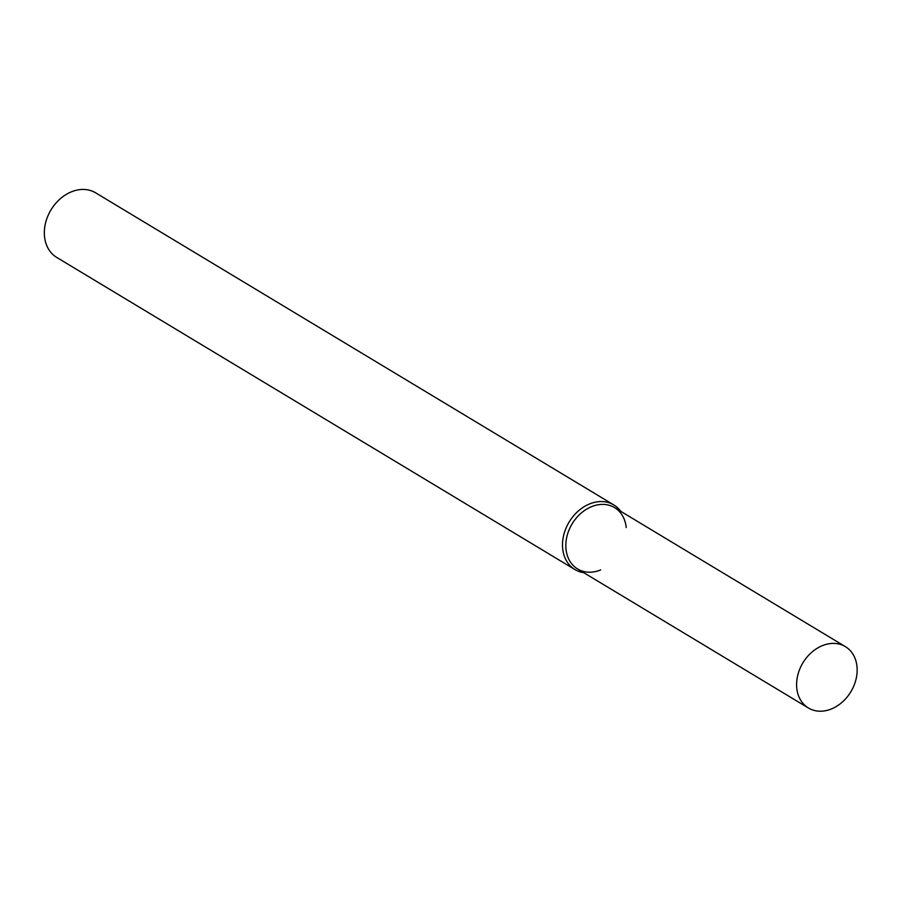 <?xml version="1.0" encoding="UTF-8"?>
<svg xmlns="http://www.w3.org/2000/svg" width="902" height="902" viewBox="0 0 902 902"><rect width="100%" height="100%" fill="white"/><g stroke="black" fill="none" stroke-linecap="round" stroke-linejoin="round"><path stroke-width="1.35" d="M626.213 527.557A35.821 27.996 121.1 0 0 601.668 504.41A35.821 27.996 121.1 0 0 569.185 529.632A35.821 27.996 121.1 0 0 571.53 563.57A35.821 27.996 121.1 0 0 600.687 569.94M620.734 511.321A37.704 29.473 121.1 0 0 613.822 504.951A37.704 29.473 121.1 0 0 566.028 528.132A37.704 29.473 121.1 0 0 574.912 569.557A37.704 29.473 121.1 0 0 583.763 572.691M613.822 504.951L95.657 192.836A37.704 29.473 121.1 0 0 47.862 216.018A37.704 29.473 121.1 0 0 56.747 257.442L574.912 569.557M799.95 668.641A35.821 27.996 121.1 0 0 808.395 707.991A35.821 27.996 121.1 0 0 850.857 691.755A35.821 27.996 121.1 0 0 845.354 646.621A35.821 27.996 121.1 0 0 799.95 668.641M845.354 646.621L614.589 507.623A35.821 27.996 121.1 0 0 569.185 529.632A35.821 27.996 121.1 0 0 577.63 568.993L808.395 707.991"/></g></svg>
